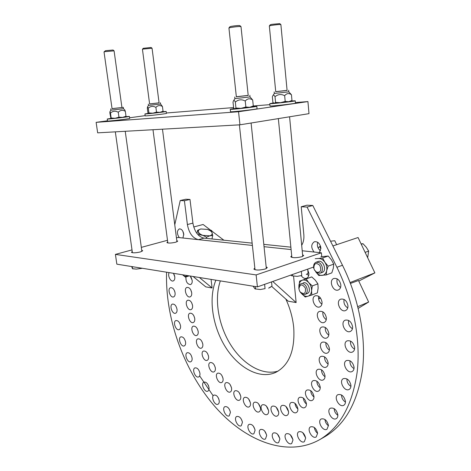 <?xml version="1.0" encoding="UTF-8"?>
<svg xmlns="http://www.w3.org/2000/svg" width="471" height="471" viewBox="0 0 471 471"><rect width="100%" height="100%" fill="white"/><g stroke="black" fill="none" stroke-linecap="round" stroke-linejoin="round"><path stroke-width="0.71" d="M220.346 280.893C214.005 299.008 218.338 325.072 230.649 344.76C242.942 364.43 262.553 376.023 278.214 371.054M285.832 299.061C290.095 308.317 292.721 317.79 293.716 327.475C295.123 350.183 289.206 365.119 275.953 372.284C260.163 379.767 238.885 368.357 225.721 347.504C212.498 326.656 208.223 298.543 215.883 280.168M264.614 430.953L266.557 434.768M266.686 435.54L265.467 438.972C261.976 441.168 256.854 431.183 260.575 429.47C263.483 429.028 265.52 431.053 266.686 435.54M317.719 242.3C316.83 245.75 317.778 248.594 320.557 250.831M314.08 252.038C310.884 247.652 310.978 244.219 314.363 241.741C317.76 241.34 319.939 243.419 320.898 247.97L319.385 252.603M307.033 274.01L308.676 275.67M307.787 269.977L308.858 273.315C308.994 275.841 308.217 277.496 306.539 278.279C304.684 278.82 302.983 278.043 301.428 275.941M182.842 231.237L183.831 234.882M179.268 237.62C176.79 233.746 176.79 230.843 179.263 228.906C181.5 228.806 183.001 230.543 183.772 234.116L182.942 238.008M337.183 278.85C336.418 282.435 337.548 285.296 340.574 287.428L340.58 287.416M340.839 284.902C340.957 287.41 340.156 289.082 338.437 289.918C333.162 292.397 328.293 280.369 333.798 278.491C337.43 277.961 339.774 280.098 340.839 284.902M318.69 296.294C318.196 299.538 319.267 302.164 321.899 304.178M322.034 302.094C322.164 304.478 321.434 306.062 319.85 306.857C314.928 309.235 310.101 297.601 315.252 295.8C318.708 295.293 320.969 297.395 322.034 302.094M322.906 311.861C322.494 315.099 323.612 317.695 326.256 319.656M326.356 317.76C326.485 320.062 325.791 321.611 324.266 322.399C319.403 324.86 314.345 313.303 319.444 311.413C322.953 310.872 325.255 312.985 326.356 317.76M344.095 299.444C343.453 303.041 344.666 305.873 347.745 307.934M347.945 305.65C348.063 308.046 347.304 309.659 345.673 310.495C340.468 313.103 335.24 301.175 340.686 299.162C344.407 298.561 346.827 300.722 347.945 305.65M325.32 327.451C325.002 330.642 326.156 333.191 328.776 335.105M328.84 333.415C328.97 335.635 328.305 337.136 326.845 337.919C322.064 340.445 316.806 328.988 321.828 327.027C325.367 326.45 327.704 328.581 328.84 333.415M348.599 320.415C348.093 323.983 349.376 326.756 352.443 328.74M352.591 326.727C352.702 329.011 351.99 330.565 350.448 331.396C345.355 334.11 339.809 322.305 345.161 320.18C348.94 319.526 351.419 321.711 352.591 326.727M325.879 342.594C325.661 345.708 326.833 348.199 329.388 350.053M329.423 348.581C329.547 350.73 328.917 352.184 327.528 352.956C322.847 355.528 317.425 344.177 322.352 342.17C325.903 341.575 328.258 343.712 329.423 348.581M350.565 341.075C350.212 344.566 351.537 347.262 354.545 349.176M354.634 347.451C354.745 349.629 354.08 351.125 352.632 351.943C347.675 354.734 341.864 343.071 347.086 340.863C350.895 340.168 353.409 342.364 354.634 347.451M324.59 356.841C324.478 359.862 325.649 362.27 328.11 364.071M328.116 362.823C328.246 364.901 327.645 366.314 326.315 367.068C321.758 369.658 316.218 358.437 321.034 356.4C324.566 355.793 326.927 357.931 328.116 362.823M349.977 360.768C349.77 364.136 351.119 366.75 354.009 368.593M354.051 367.162C354.163 369.24 353.544 370.677 352.184 371.478C347.386 374.31 341.381 362.805 346.456 360.55C350.259 359.832 352.791 362.034 354.051 367.162M321.54 369.812C321.516 372.702 322.676 375.022 325.019 376.765M325.002 375.746C325.131 377.76 324.56 379.131 323.289 379.873C318.855 382.464 313.25 371.372 317.943 369.329C321.446 368.716 323.795 370.854 325.002 375.746M346.915 378.896C346.85 382.116 348.187 384.619 350.924 386.397M350.924 385.272C351.042 387.256 350.459 388.64 349.182 389.411C344.56 392.255 338.437 380.921 343.347 378.649C347.109 377.919 349.635 380.126 350.924 385.272M316.865 381.163C316.924 383.912 318.049 386.132 320.245 387.821M320.215 387.021C320.351 388.975 319.803 390.312 318.584 391.036C314.281 393.603 308.658 382.652 313.221 380.621C316.671 380.015 319.002 382.152 320.215 387.021M341.557 394.969C341.61 398.007 342.912 400.385 345.455 402.104M345.437 401.268C345.555 403.176 345.013 404.507 343.806 405.254C339.356 408.074 333.197 396.918 337.931 394.657C341.628 393.939 344.136 396.14 345.437 401.268M334.139 408.592C334.298 411.424 335.54 413.668 337.872 415.322M337.842 414.763C337.966 416.611 337.454 417.895 336.312 418.619C332.031 421.386 325.897 410.406 330.454 408.186C334.069 407.486 336.535 409.682 337.842 414.763M303.371 398.077C303.554 400.497 304.578 402.487 306.438 404.059M306.415 403.671C306.55 405.537 306.05 406.814 304.92 407.497C300.857 409.976 295.329 399.302 299.638 397.347C302.947 396.782 305.202 398.89 306.415 403.671M310.736 390.647C310.86 393.238 311.943 395.346 313.974 396.976M313.945 396.394C314.08 398.295 313.562 399.602 312.391 400.303C308.211 402.835 302.612 392.019 307.051 390.017C310.43 389.429 312.732 391.554 313.945 396.394M324.972 419.49C325.208 422.104 326.374 424.2 328.47 425.79M328.452 425.49L326.998 429.228C322.882 431.925 316.836 421.127 321.228 418.96C324.737 418.295 327.151 420.473 328.452 425.49M295.005 403.341C295.229 405.584 296.188 407.456 297.872 408.958M297.855 408.763C297.996 410.6 297.513 411.848 296.418 412.514C292.473 414.927 287.039 404.389 291.231 402.493C294.452 401.951 296.659 404.041 297.855 408.763M314.381 427.509C314.669 429.888 315.747 431.836 317.613 433.349M317.607 433.296L316.224 436.935C312.261 439.543 306.344 428.916 310.577 426.832C313.974 426.208 316.318 428.363 317.607 433.296M285.885 406.402L288.535 411.642M288.535 411.625C288.676 413.438 288.211 414.668 287.133 415.316C283.301 417.659 277.99 407.256 282.07 405.419C285.196 404.913 287.351 406.979 288.535 411.625M302.718 432.59L305.644 437.948M305.661 438.124L304.337 441.686C300.516 444.2 294.769 433.744 298.85 431.742C302.129 431.165 304.396 433.291 305.661 438.124M276.259 407.285L278.679 412.143M278.691 412.284C278.838 414.08 278.385 415.298 277.331 415.928C273.592 418.195 268.429 407.915 272.403 406.149C275.441 405.678 277.537 407.721 278.691 412.284M290.319 434.78L292.921 439.637M292.974 440.02L291.696 443.523C287.999 445.931 282.447 435.64 286.392 433.738C289.547 433.202 291.743 435.298 292.974 440.02M266.362 406.061L268.547 410.529M268.582 410.812C268.735 412.608 268.287 413.815 267.251 414.433C263.595 416.617 258.591 406.455 262.471 404.766C265.414 404.324 267.451 406.343 268.582 410.812M277.519 434.174L279.792 438.519M279.88 439.102L278.632 442.563C275.046 444.865 269.706 434.733 273.533 432.92C276.565 432.437 278.679 434.498 279.88 439.102M191.167 277.313L192.203 280.575M190.196 276.018L192.18 280.339C192.374 282.582 191.832 283.989 190.555 284.566C187.264 284.196 185.721 281.646 185.939 276.913M190.731 289.789L191.703 292.726C191.903 294.923 191.379 296.294 190.143 296.865C186.616 298.355 183.284 288.446 186.969 287.422C189.283 287.257 190.861 289.029 191.703 292.738M174.129 274.505L174.717 276.418M173.452 273.31L174.776 276.801C174.982 279.015 174.464 280.398 173.228 280.946C170.59 282.064 167.364 275.441 169.166 272.621M191.626 302.659L192.539 305.332M192.574 305.567C192.769 307.687 192.268 309.029 191.067 309.594C187.599 311.119 184.167 301.287 187.799 300.227C190.125 300.051 191.715 301.829 192.574 305.567M174.517 290.807L174.924 292.055M175.077 292.88C175.277 295.017 174.788 296.359 173.605 296.901C170.249 298.308 167.058 288.635 170.561 287.687C172.745 287.551 174.252 289.282 175.077 292.88M193.805 315.688L194.688 318.16M194.753 318.584C194.947 320.657 194.458 321.97 193.298 322.529C189.866 324.089 186.333 314.316 189.925 313.221C192.268 313.032 193.875 314.816 194.753 318.584M177.019 309.306C177.22 311.378 176.749 312.685 175.606 313.221C172.315 314.663 169.001 305.084 172.451 304.089C174.653 303.936 176.178 305.679 177.019 309.306M197.219 328.64L198.091 330.995M198.191 331.578C198.379 333.592 197.908 334.881 196.778 335.44C193.375 337.042 189.725 327.31 193.293 326.173C195.659 325.967 197.29 327.769 198.191 331.578M180.546 325.826C180.74 327.834 180.293 329.099 179.192 329.635C175.942 331.125 172.492 321.605 175.907 320.568C178.132 320.398 179.681 322.152 180.546 325.826M201.806 341.292L202.707 343.63M202.824 344.313C203.007 346.285 202.554 347.551 201.447 348.11C198.067 349.759 194.287 340.05 197.844 338.861C200.246 338.637 201.906 340.456 202.824 344.313M185.598 342.176C185.786 344.118 185.35 345.361 184.291 345.891C181.064 347.433 177.473 337.954 180.864 336.859C183.131 336.671 184.709 338.443 185.598 342.176M207.487 353.415L208.447 355.835M208.582 356.576C208.759 358.508 208.312 359.75 207.234 360.315C203.855 362.016 199.94 352.308 203.496 351.066C205.939 350.824 207.634 352.661 208.582 356.576M192.086 358.095C192.274 359.985 191.85 361.198 190.82 361.734C187.611 363.335 183.861 353.868 187.24 352.714C189.554 352.502 191.173 354.298 192.086 358.095M199.934 373.332C200.11 375.175 199.698 376.37 198.691 376.906C195.483 378.572 191.567 369.093 194.953 367.875C197.325 367.639 198.986 369.458 199.934 373.332M221.747 375.257L222.954 378.072M223.077 378.814C223.254 380.674 222.818 381.887 221.77 382.458C218.367 384.283 214.152 374.516 217.749 373.162C220.304 372.867 222.082 374.751 223.077 378.814M214.17 364.807L215.235 367.392M215.365 368.151C215.541 370.041 215.1 371.272 214.04 371.837C210.661 373.591 206.598 363.865 210.166 362.57C212.662 362.305 214.399 364.165 215.365 368.151M208.211 385.013L208.612 385.949M209.018 387.639C209.195 389.44 208.788 390.612 207.805 391.154C204.585 392.896 200.481 383.376 203.89 382.087C206.333 381.828 208.041 383.677 209.018 387.639M230.113 384.56L231.485 387.668M231.597 388.351C231.767 390.188 231.332 391.395 230.295 391.972C226.869 393.862 222.489 384.048 226.121 382.623C228.747 382.305 230.572 384.212 231.597 388.351M218.179 397.659L218.903 399.284M219.233 400.744C219.404 402.511 219.003 403.671 218.032 404.218C214.782 406.043 210.49 396.464 213.934 395.098C216.454 394.81 218.22 396.688 219.233 400.744M239.127 392.52L240.687 395.958M240.787 396.564C240.946 398.378 240.516 399.579 239.486 400.162C236.012 402.128 231.473 392.243 235.153 390.747C237.855 390.4 239.733 392.343 240.787 396.564M229.13 408.899L230.16 411.124M230.425 412.402L229.23 415.846C225.945 417.753 221.447 408.098 224.944 406.65C227.546 406.326 229.377 408.245 230.425 412.402M248.629 398.943L250.401 402.74M250.478 403.247C250.637 405.048 250.201 406.243 249.171 406.838C245.644 408.881 240.934 398.908 244.679 397.347C247.463 396.965 249.395 398.931 250.478 403.247M240.887 418.448L242.224 421.239M242.441 422.34L241.24 425.766C237.896 427.774 233.192 418.018 236.748 416.482C239.451 416.117 241.352 418.071 242.441 422.34M258.449 403.653L260.451 407.815M260.504 408.21C260.657 410 260.216 411.201 259.185 411.807C255.594 413.932 250.713 403.859 254.528 402.222C257.401 401.81 259.391 403.806 260.504 408.21M253.257 426.037L254.911 429.381M255.076 430.306L253.875 433.732C250.46 435.834 245.532 425.961 249.171 424.336C251.979 423.935 253.951 425.925 255.076 430.306M166.581 272.203C165.091 317.478 183.089 368.858 213.493 404.872C243.79 440.556 286.91 458.377 320.092 439.425C340.139 427.297 352.508 404.772 357.206 371.843C360.851 339.679 353.427 300.728 336.906 267.287L307.068 207.057L301.228 206.757L303.83 234.599C304.178 238.785 303.465 242.341 301.693 245.267M291.102 249.577L264.048 246.686L291.102 249.577M176.448 237.867L177.903 237.472L252.397 245.438L198.45 239.668C192.68 238.208 188.995 233.163 187.393 224.543L184.414 200.746L180.228 200.528L174.765 224.779M307.068 207.057L312.785 205.48L306.945 205.191L301.228 206.757M180.228 200.528L185.792 199.239L189.99 199.445L192.91 223.113C194.494 231.685 198.179 236.689 203.955 238.132L252.144 243.136M263.801 244.349L290.866 247.163M189.99 199.445L184.414 200.746M312.785 205.48L342.488 265.255C358.937 298.437 366.273 337.118 362.57 369.105C357.801 401.851 345.378 424.3 325.296 436.446L323.871 437.265M213.163 395.799L199.963 376.358M318.602 298.855L320.539 298.09M358.767 281.075L374.875 272.892L358.066 237.525L332.897 245.95M350.118 282.547L374.875 272.892M320.315 297.79L318.573 298.679M358.219 308.352L368.646 302.046L357.795 306.645M368.646 302.041L358.49 280.486L350.459 283.436M334.598 240.746L331.378 241.111L334.598 240.746M330.624 241.376L331.378 241.111L330.636 241.405M320.621 246.492L318.673 247.369L320.504 246.097M318.514 247.552L318.202 248.123M336.653 244.696L334.804 240.763M320.922 248.882L320.05 247.004M223.878 240.204L203.101 224.49L193.728 226.969M198.415 231.92L197.62 230.337L200.805 228.977C198.856 229.554 198.061 230.537 198.415 231.92C198.95 233.328 200.446 234.476 202.895 235.37L198.986 234.605L198.415 231.92M207.605 229.436L211.238 231.249L212.091 232.833C211.514 231.444 210.019 230.307 207.605 229.436L200.805 228.977M209.778 235.824L206.586 237.213L202.895 235.37L209.778 235.824C211.715 235.217 212.486 234.222 212.091 232.833L212.715 235.506L209.778 235.824M206.339 238.379L206.586 237.213M211.962 238.962L212.715 235.506M198.797 235.535L198.986 234.605M196.972 233.498L197.62 230.337M317.16 272.915L320.086 273.186C323.736 272.067 322.865 264.313 318.873 262.518L316.023 262.253C314.027 263.23 313.286 265.208 313.798 268.182L314.54 270.177L317.16 272.915M316.612 272.22L314.469 269.983L313.863 268.346C313.992 263.248 315.953 262.229 319.744 265.279C321.746 270.348 320.698 272.662 316.612 272.22M367.663 257.725L368.663 251.096L366.267 247.222L362.964 243.684L361.116 243.943M365.16 252.35L368.663 251.096M361.269 244.266L362.964 243.684M299.915 291.584L300.374 292.285C301.876 294.157 303.465 294.828 305.149 294.293C307.333 292.997 307.822 290.636 306.615 287.222C305.108 284.331 303.242 283.159 301.016 283.713C299.421 284.472 298.708 286.05 298.879 288.446L298.985 289.147M299.456 290.725L298.938 288.811C299.921 283.913 302.064 283.666 305.373 288.081C305.938 293.586 304.201 294.875 300.168 291.949L299.456 290.725M212.35 231.485L211.503 230.407L210.778 230.295M211.079 230.525L211.503 230.407M322.058 272.474C327.463 271.09 323.153 259.185 318.096 261.529M315.688 271.785C317.513 274.269 319.609 275.482 321.981 275.411C324.378 275.123 325.932 273.569 326.656 270.743C327.198 267.805 326.591 264.967 324.837 262.223C322.953 259.615 320.798 258.373 318.361 258.502L322.576 257.967L324.837 262.223L328.134 266.144L326.656 270.743L326.203 274.946L318.814 275.5L315.688 271.785M326.203 274.946L331.802 272.88L333.28 268.335L333.751 264.131L331.484 259.886L328.21 256.018L320.845 256.748M315.211 258.685L318.361 258.502M313.927 268.682L313.38 267.128M333.751 264.131L328.134 266.144M328.21 256.018L322.576 257.967M307.11 293.539C312.202 292.161 307.804 280.645 303.077 282.959M301.434 293.415L301.699 293.733C303.713 295.935 305.814 296.765 308.005 296.224C310.124 295.47 311.313 293.621 311.561 290.684C311.637 287.669 310.689 284.979 308.723 282.612C306.662 280.41 304.543 279.603 302.37 280.204C300.28 281.016 299.12 282.871 298.902 285.779L298.902 286.774M311.82 295.029L317.372 292.88L318.131 288.175L317.89 283.836L315.311 280.174L311.749 276.907L299.627 281.093L306.162 278.944L308.723 282.612L312.32 285.926L311.561 290.684L311.82 295.029L305.226 297.024L301.416 293.404M298.885 286.933L299.627 281.093M317.89 283.836L312.32 285.926M311.749 276.907L306.162 278.944M187.576 275.594L185.356 277.101L182.577 274.787C184.143 276.306 185.621 276.689 187.011 275.929L187.476 275.576M189.265 275.865L185.356 277.101M141.724 250.26L142.707 250.702L140.405 251.944C135.713 252.968 132.722 253.086 131.421 252.291L132.239 251.561M302.594 254.846L303.707 255.506L302.023 256.683C296.453 257.978 292.697 258.008 290.754 256.783L291.714 255.883M176.813 240.716L177.75 241.134L175.724 242.229C171.161 243.207 168.218 243.319 166.905 242.559L167.7 241.882M266.162 266.886L267.328 267.593L265.367 268.97C259.615 270.348 255.777 270.383 253.851 269.076L254.84 268.081M167.488 240.292L141.324 247.375M132.004 249.895L115.413 254.387L256.124 274.917L321.393 252.815L302.211 250.766M256.124 274.917L257.413 286.886L116.843 264.16L115.413 254.387M313.627 267.039L257.413 286.886M321.393 252.815L321.728 256.618M145.145 115.654L129.596 117.779M107.494 120.794L96.125 122.348L238.544 111.739L307.928 101.571L295.394 102.584M269.865 104.644L253.28 105.981M233.61 107.571L166.369 112.999M238.544 111.739L239.951 124.815L97.662 132.846L96.125 122.348M307.928 101.571L309 113.652L239.951 124.815M272.762 281.47L296.141 302.57L288.217 301.193L271.673 286.397M296.141 302.57L293.58 276.218M199.41 277.507L212.097 287.975L205.768 286.874L193.092 276.489M212.097 287.975L211.061 279.391M275.741 91.786L269.335 25.958L271.066 25.481C275.977 24.704 279.25 24.398 280.881 24.569L287.098 90.509M280.857 24.551L279.745 23.621L271.685 24.368L270.272 24.745L269.347 25.934M290.742 275.117L291.732 275.788L297.189 276.359L291.673 275.77M301.752 275.5L297.189 276.359L301.752 275.5L301.363 271.373M306.474 274.369L308.087 273.227L307.704 269.129M292.385 274.54L292.509 275.8M236.365 96.891L228.93 27.995L230.525 27.524C235.677 26.7 239.168 26.382 240.993 26.582L248.217 95.548M240.969 26.559L239.798 25.587C238.291 25.422 235.429 25.675 231.202 26.358L229.901 26.723L228.947 27.966M253.068 286.18L255.041 288.906L260.375 289.512L255.029 288.9M265.061 288.641L260.375 289.512L265.061 288.641L264.608 284.349M270.342 287.304L268.611 288.134L271.979 286.168L271.537 281.899M255.294 286.545L255.547 288.906M149.613 104.014L142.442 49.314L143.378 49.049L152.062 48.248L159.092 102.925M152.045 48.242L151.085 47.459L143.19 48.325M112.057 108.719L104.026 51.916L104.874 51.675L114.082 50.85L121.942 107.576M114.059 50.827L113.052 50.014L105.492 50.697L104.038 51.904M131.68 266.557L132.451 268.694L136.39 269.112L132.698 268.782M142.389 268.287L136.39 269.112L142.254 268.27M140.017 267.905L140.081 268.352M132.263 266.651L132.545 268.635M273.533 102.949L269.765 103.649L269.995 105.957C269.6 106.54 296.447 103.543 295.441 103.114L295.229 100.812M269.765 103.649C269.365 104.185 296.23 101.183 295.229 100.8L291.425 100.959M230.507 111.698L230.513 111.715C230.142 112.345 258.161 109.172 257.06 108.701L256.813 106.305L252.862 106.44M234.211 108.542L230.248 109.301C229.872 109.884 257.908 106.705 256.813 106.287M148.253 113.352L144.921 113.941L145.174 115.866C144.88 116.278 167.264 113.67 166.416 113.393L166.175 111.48L162.866 111.662M144.921 113.941C144.621 114.318 167.017 111.715 166.175 111.468M110.785 118.398L107.241 119.033L107.529 121.029C107.247 121.471 130.602 118.716 129.684 118.421L129.413 116.437L125.898 116.631M107.241 119.033C106.952 119.434 130.326 116.684 129.407 116.425M288.8 91.827L291.449 94.771C289 92.917 286.739 93.223 284.661 95.69C281.222 93.87 278.014 94.212 275.023 96.714C274.134 95.107 273.427 94.736 272.897 95.607L272.35 96.802L272.903 102.442L273.992 103.173M275.576 102.419L280.457 102.696L274.31 103.202L275.576 102.419L275.023 96.714M285.202 101.418L288.676 101.707L280.457 102.696L285.202 101.418L284.661 95.69M291.979 100.453L290.972 101.289L288.676 101.707L291.979 100.453L291.449 94.771M275.729 91.645L287.086 90.367M288.658 90.261L288.805 91.833L274.328 93.458L272.897 95.607M275.747 91.721L287.092 90.438M250.007 96.92L252.68 100.017C249.983 98.098 247.505 98.433 245.238 101.029C241.67 99.122 238.361 99.469 235.312 102.083C234.54 100.482 233.952 100.029 233.539 100.723L233.01 102.107L233.651 107.994L234.658 108.795M235.953 108.042L240.987 108.348L234.888 108.825L235.953 108.042L235.312 102.083M245.868 107.017L249.683 107.3L240.987 108.348L245.868 107.017L245.238 101.029M253.298 105.957L252.379 106.805L249.683 107.3L253.298 105.957L252.68 100.017M236.348 96.732L248.199 95.389M249.842 95.283L250.013 96.926L234.905 98.633L233.539 100.723M236.371 96.814L248.211 95.472M160.387 102.725L160.558 104.032L162.448 106.528C160.052 105.015 157.867 105.298 155.901 107.376C153.122 105.851 150.585 106.122 148.288 108.195L147.535 106.899L147.323 108.153L147.941 112.852L148.465 113.529M148.913 112.94L152.792 113.187L148.512 113.54L148.913 112.94L148.288 108.195M156.519 112.139L159.881 112.345L152.792 113.187L156.519 112.139L155.901 107.376M163.048 111.262L162.636 111.892L159.881 112.345L163.048 111.262L162.448 106.528M149.601 103.914L159.08 102.825M160.558 104.032L148.477 105.422L147.535 106.899M149.613 103.967L159.086 102.872M112.039 108.613L123.296 107.364L123.479 108.719L124.78 109.937L125.321 111.333C122.725 109.778 120.37 110.079 118.256 112.251C115.389 110.661 112.793 110.938 110.473 113.081L109.937 111.674L109.867 112.993L110.956 118.604L111.168 118.009L115.148 118.274L110.962 118.604M118.945 117.191L122.578 117.385L115.148 118.274L118.945 117.191L118.256 112.251M125.998 116.243L125.728 116.867L122.578 117.385L125.998 116.243L125.321 111.333M123.296 107.364L121.93 107.47M123.479 108.719L110.879 110.185L110.685 108.825M111.168 118.009L110.473 113.081M112.057 108.666L121.936 107.523M203.955 238.132L198.45 239.668M192.91 223.113L187.393 224.543M342.488 265.255L336.906 267.287M320.092 439.425L325.296 436.446M318.378 261.434L316.123 262.217M322.335 272.368L320.086 273.186M307.375 293.445L305.149 294.293M300.168 291.949L300.374 292.285M298.938 288.811L298.879 288.446M302.741 256.407L289.577 116.79M291.867 257.437L278.349 118.61M306.315 274.469L306.615 274.281M266.339 268.588L251.096 123.013M255.023 269.783L239.38 124.85M255.406 289.041L255.041 288.906M270.16 287.422L270.525 287.192M176.955 241.811L162.471 129.189M167.841 242.977L152.987 129.725M143.19 48.319L142.448 49.296M141.889 251.432L125.233 131.291M132.41 252.739L115.324 131.851M132.916 268.859L132.451 268.694M230.248 109.301L230.513 111.715M274.175 91.892L274.328 93.464M234.729 96.997L234.905 98.639M148.306 104.115L148.477 105.422M110.873 110.179L109.937 111.674"/></g></svg>
